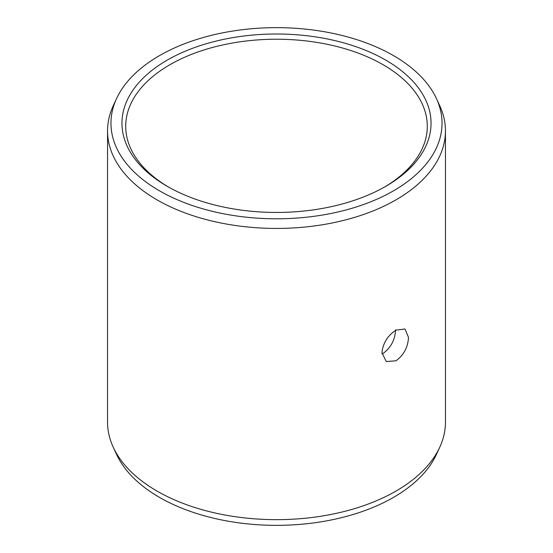 <?xml version="1.0" encoding="UTF-8"?>
<svg xmlns="http://www.w3.org/2000/svg" width="553" height="553" viewBox="0 0 553 553"><rect width="100%" height="100%" fill="white"/><g stroke="black" fill="none" stroke-linecap="round" stroke-linejoin="round"><path stroke-width="0.83" d="M167.22 60.132A154.543 89.227 180 0 1 385.78 60.132A154.543 89.227 180 0 1 385.78 186.313L385.78 186.313A154.543 89.227 0 0 1 167.22 186.313A154.543 89.227 0 0 1 167.22 60.132M168.561 187.08A150.789 87.056 0 0 1 125.711 126.284A150.789 87.056 0 0 1 169.875 64.729A150.789 87.056 180 0 1 334.206 45.858A150.789 87.056 180 0 1 427.289 126.284A150.789 87.056 180 0 1 384.439 187.08M382.005 353.975L383.125 353.388C390.902 347.671 395.049 339.853 395.568 329.92M395.969 330.148L404.983 329L408.501 337.385C407.955 347.298 403.773 355.109 395.969 360.805L386.215 361.517L381.957 352.71C383.001 343.081 387.674 335.56 395.969 330.148M445.455 422.112A168.955 97.542 180 0 1 439.759 447.218A168.955 97.542 180 0 1 395.969 491.092A168.955 97.542 0 0 1 232.647 516.315A168.955 97.542 0 0 1 113.241 447.218A168.955 97.542 0 0 1 107.545 422.112L107.545 130.888A168.955 97.542 0 0 0 211.847 221.006A168.955 97.542 0 0 0 395.969 199.861A168.955 97.542 180 0 0 445.455 130.888L445.455 422.112M436.462 98.628A165.534 95.572 180 0 1 393.549 190.799A165.534 95.572 0 0 1 193.84 206.027A165.534 95.572 0 0 1 116.538 98.628A165.534 95.572 0 0 1 159.451 55.646A165.534 95.572 180 0 1 319.468 30.927A165.534 95.572 180 0 1 436.462 98.628L439.759 105.782A168.955 97.542 180 0 1 445.455 130.888M116.538 98.628L113.241 105.782A168.955 97.542 0 0 0 107.545 130.888M439.759 447.218L436.462 454.372A165.534 95.572 180 0 1 393.549 497.354A165.534 95.572 0 0 1 233.532 522.073A165.534 95.572 0 0 1 116.538 454.372L113.241 447.218"/></g></svg>
